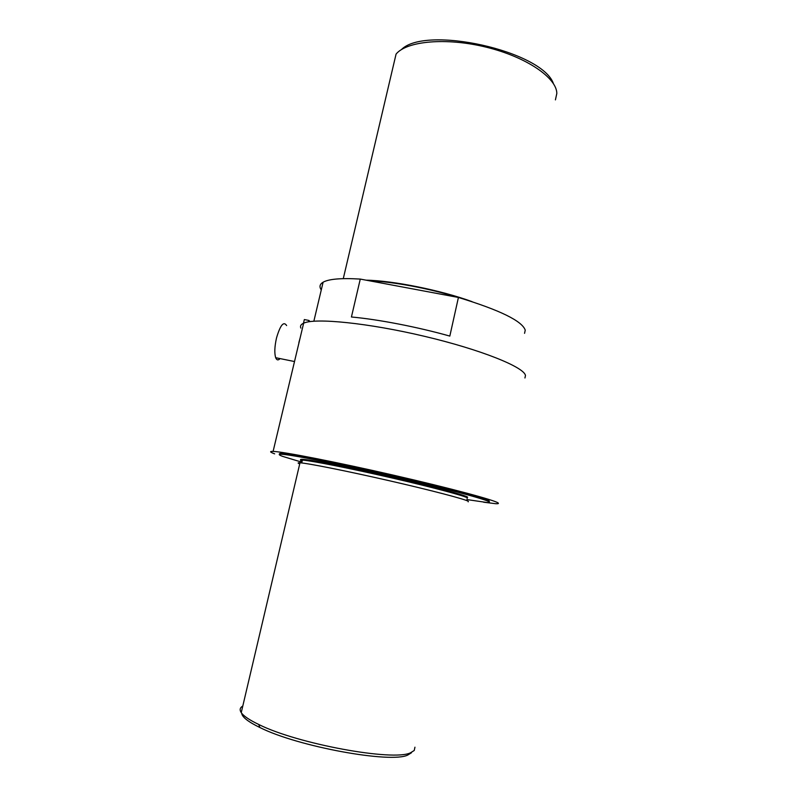 <?xml version="1.0" encoding="UTF-8"?>
<svg xmlns="http://www.w3.org/2000/svg" width="797" height="797" viewBox="0 0 797 797"><rect width="100%" height="100%" fill="white"/><g stroke="black" fill="none" stroke-linecap="round" stroke-linejoin="round"><path stroke-width="1.2" d="M308.539 321.829L308.867 320.444L310.113 321.589M308.867 320.444L304.344 319.557L303.458 323.253M300.07 338.187L298.875 342.531M524.944 377.987L525.472 375.497C524.177 367.128 480.99 349.654 424.532 336.324C368.114 322.934 314.984 317.694 303.647 323.174C300.868 324.409 299.931 326.053 300.838 328.085M280.086 358.6C278.183 360.553 276.718 360.254 275.682 357.704C274.317 353.201 274.586 346.655 276.489 338.058C280.265 325.116 283.642 320.952 286.621 325.565M524.556 333.345L525.243 330.157C522.194 321.032 499.928 310.133 458.424 297.46L449.827 336.085C417.11 326.89 378.296 319.408 351.427 316.997L360.274 279.08C341.226 277.944 328.832 278.99 323.104 282.208C319.736 284.21 319.129 286.781 321.271 289.929M483.669 502.21L495.774 503.714C498.065 503.834 498.872 503.604 498.195 503.027C495.634 500.426 450.634 488.292 393.27 475.132C335.926 461.961 283.194 451.69 273.102 451.411C269.356 451.271 269.874 452.088 274.646 453.852M360.274 279.08L458.424 297.46M489.169 501.702L489.308 501.064C486.509 498.573 444.706 487.336 392.074 475.271C339.482 463.206 291.074 453.772 281.7 453.493C279.498 453.403 278.87 453.662 279.827 454.29M466.883 499.57L486.977 502.508C489.149 502.618 489.876 502.399 489.139 501.841C486.339 499.38 444.527 488.172 391.895 476.108C339.283 464.043 290.885 454.579 281.52 454.27C278.103 454.131 278.512 454.848 282.736 456.412L301.894 462.2M457.797 297.341C429.065 288.375 392.622 281.6 369.37 280.783M467.211 498.065L467.62 497.109C464.631 495.057 434.763 487.017 396.278 478.08C357.823 469.154 318.999 461.274 306.118 459.67C300.32 458.952 299.034 459.261 302.272 460.586M472.103 301.664C440.92 290.247 393.419 280.674 366.062 280.165M467.132 498.434L467.261 497.826C464.203 495.734 431.705 487.087 391.317 477.811C350.949 468.526 312.603 460.905 303.318 460.188L302.382 460.118C300.041 460.008 299.951 460.407 302.103 461.304M555.419 99.884L556.824 93.438C556.784 77.887 526.518 57.025 486.389 47.212C446.3 37.28 406.619 41.016 396.069 54.096L396.009 54.375M553.407 83.575C542.199 50.978 425.409 24.946 401.369 49.633M468.198 501.851L468.317 501.293C465.219 499.241 430.778 490.205 388.617 480.571C346.476 470.927 307.662 463.216 299.981 462.798C297.6 462.658 297.51 463.037 299.722 463.924M414.948 747.197L414.241 750.485L410.495 752.796C393.588 761.524 297.47 743.95 258.776 724.493C249.431 720.01 243.583 716.055 241.242 712.628C239.419 709.848 239.947 707.646 242.806 706.012M411.481 752.757L407.785 755.038C391.128 763.656 297.62 746.6 259.872 727.512C248.156 721.823 242.099 717.061 241.68 713.225M323.104 282.208L313.859 321.201M303.647 323.174L273.102 451.411M294.511 361.539L275.682 357.704M281.7 453.493L281.52 454.27M306.118 459.67L303.318 460.188M396.069 54.096L343.278 278.641M302.382 460.118L301.714 462.957M299.981 462.798L241.242 712.628M407.785 755.038L410.495 752.796M259.872 727.512L258.776 724.493"/></g></svg>

